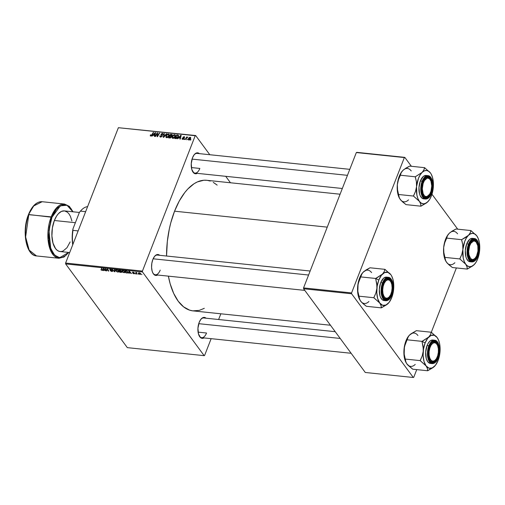 <?xml version="1.0" encoding="UTF-8"?>
<svg xmlns="http://www.w3.org/2000/svg" width="505" height="505" viewBox="0 0 505 505"><rect width="100%" height="100%" fill="white"/><g stroke="black" fill="none" stroke-linecap="round" stroke-linejoin="round"><path stroke-width="0.76" d="M152.851 272.94A9.911 4.955 96 0 0 160.205 270.118A9.911 4.955 -84 0 1 155.351 274.783A9.911 4.955 -84 0 1 152.851 272.94M152.712 272.656L153.438 273.906L155.256 275.339L157.655 275.023A10.529 5.265 -84 0 1 152.996 273.218A10.529 5.265 -84 0 1 152.851 259.469L154.492 256.477L156.499 254.779L158.57 254.634L159.713 255.309A10.529 5.265 -84 0 0 154.782 256.117A10.529 5.265 -84 0 0 152.851 259.469L151.828 263.301L151.582 267.391L152.144 271.116L152.996 273.218M192.493 171.264A9.911 4.955 96 0 0 199.847 168.443A9.911 4.955 -84 0 1 194.993 173.108A9.911 4.955 -84 0 1 192.493 171.264M197.297 173.348A10.529 5.265 -84 0 1 192.639 171.542A10.529 5.265 -84 0 1 192.493 157.794L194.135 154.795L196.142 153.097L198.213 152.958L199.355 153.634A10.529 5.265 -84 0 0 194.425 154.442A10.529 5.265 -84 0 0 192.493 157.794L191.243 163.677L191.786 169.434L193.939 173.133L195.921 173.789L197.297 173.348M199.185 335.831A9.911 4.955 96 0 0 206.545 333.016A9.911 4.955 -84 0 1 201.691 337.681A9.911 4.955 -84 0 1 199.185 335.831M203.995 337.921A10.529 5.265 -84 0 1 199.336 336.115A10.529 5.265 -84 0 1 199.191 322.36L200.832 319.368L202.84 317.67L204.91 317.525L206.053 318.207A10.529 5.265 -84 0 0 201.123 319.008A10.529 5.265 -84 0 0 199.191 322.36L197.941 328.244L198.484 334.007L200.636 337.7L202.619 338.356L203.995 337.921M198.093 332.132L206.545 333.016L198.093 332.132M191.395 167.559L199.847 168.443L191.395 167.559M340.092 194.217L206.722 180.291A65.656 32.825 96 0 0 174.56 211.191L327.253 227.136L174.56 211.191A65.656 32.825 96 0 0 166.549 256.029L167.332 241.472L169.358 228.816L170.816 222.705L174.56 211.191L179.275 201.003L184.786 192.531L187.772 189.04L194.065 183.719L197.316 181.945L203.85 180.241L207.082 180.329L210.238 181.049M204.159 355.659L127.329 347.636L65.637 263.913L142.467 271.93L204.159 355.659L204.601 355.463L211.147 338.666L204.601 355.463L204.159 355.659L142.467 271.93L142.435 271.084L195.208 135.725L118.378 127.702L65.606 263.061L142.435 271.084L142.467 271.93L65.637 263.913L127.329 347.636L204.159 355.659M135.694 273.925L135.151 273.565L135.694 273.925M138.313 274.196L137.77 273.836L138.313 274.196M121.913 270.674L122.141 271.627L122.298 271.229L122.141 271.627L124.148 272.744L125.044 272.422L124.804 271.595L123.712 270.724L122.216 270.472L121.863 271.109L122.69 272.157L124.148 272.744L125.038 272.429L124.804 271.595L122.765 270.446L121.863 270.768M129.23 273.249L129.23 272.675L131.527 273.489L128.87 271.109L128.807 273.205L129.23 273.249L129.23 272.675L131.527 273.489L128.87 271.109L128.807 273.205L129.23 273.249M121.238 272.41L121.901 272.069L120.985 271.311L120.947 270.648L118.694 270.049L119.742 272.258L121.238 272.41L121.787 271.816L120.985 271.311L121.093 270.813L118.694 270.049L119.742 272.258L121.238 272.41M114.951 271.753L114.913 269.657L114.49 269.613L114.528 271.412L112.211 269.373L114.458 271.703L114.951 271.753L114.913 269.657L114.49 269.613L114.528 271.412L112.211 269.373L114.951 271.753M100.962 269.859L102.603 270.308L101.776 268.281L101.379 268.243L102.18 270.125L100.842 269.657L102.092 270.44L102.54 269.897L101.379 268.243L102.117 269.803L101.922 270.175L100.962 269.859M106.744 270.901L105.848 269.026L108.752 271.109L107.71 268.9L107.312 268.862L108.215 270.737L105.318 268.654L106.353 270.857L106.744 270.901L105.848 269.026L108.752 271.109L107.71 268.9L107.312 268.862L108.215 270.737L105.318 268.654L106.744 270.901M103.664 270.579L103.67 270.005L105.968 270.819L103.784 268.49L103.304 268.445L103.247 270.535L103.664 270.579L103.67 270.005L105.968 270.819L103.784 268.49L103.304 268.445L103.247 270.535L103.664 270.579M111.946 271.469L112.716 271.292L112.539 270.819L110.229 269.525L112.028 269.872L109.869 269.247L110.122 269.885L112.28 270.945L111.567 271.179L110.223 270.579L111.296 271.337L111.946 271.469L112.621 270.926L110.279 269.689L112.078 269.941L110.5 269.165L109.901 269.664L112.249 270.907L111.775 271.204L110.223 270.579L111.946 271.469M115.702 270.03L115.935 270.977L116.087 270.579L115.935 270.977L117.936 272.094L118.738 271.924L118.675 271.059L117.507 270.074L116.005 269.828L115.658 270.459L116.731 271.677L117.936 272.094L118.833 271.785L118.593 270.945L116.56 269.803L115.658 270.118M132.689 273.117L133.636 273.704L134.665 273.584L132.941 272.548L134.242 272.681L133.352 272.151L132.588 272.107L132.525 272.473L134.254 273.476L132.689 273.117L134.027 273.773L134.589 273.394L133.023 272.612L133.124 272.29L134.242 272.681L132.992 272.088L132.525 272.473L134.216 273.369L132.689 273.117M127.613 273.028L127.822 271.86L126.332 270.876L124.905 270.699L125.947 272.902L126.117 272.473L125.947 272.902L127.784 272.99L128.043 272.239L126.824 271.052L124.905 270.699L125.947 272.902L128.068 272.738M140.087 274.404L140.756 274.152L140.321 273.262L138.553 272.814L138.724 273.716L139.658 274.316L140.744 274.183L140.541 273.514L139.127 272.725L138.458 272.946L138.679 273.653L140.087 274.404M136.817 274.038L136.394 272.971L136.88 272.548L135.668 272.391L136.426 274L136.817 274.038L136.527 273.401L136.88 272.548L135.668 272.391L136.817 274.038M141.905 274.568L141.356 274.215L141.905 274.568M175.311 136.394L173.84 138.13L172.855 138.357L172.123 137.859L172.382 136.205L173.651 134.854L175.248 134.892L175.311 136.394L175.304 134.961L174.661 134.62L173.335 135.062L172.192 136.634L172.211 138.016L172.855 138.357L175.311 136.394M178.82 137.884L177.552 138.793L180.721 135.302L181.194 135.353L180.272 139.077L179.881 139.039L180.146 138.023L178.82 137.884L180.146 138.023L179.881 139.039L180.272 139.077L181.194 135.353L180.721 135.302L177.552 138.793L178.82 137.884M150.799 136.053L150.269 135.63L150.515 134.829L150.926 134.822L150.837 135.58L151.367 135.523L153.236 132.436L153.627 132.474L151.746 135.643L150.799 136.053L152.112 135.119L153.627 132.474L153.236 132.436L151.771 134.987L150.995 135.624L150.926 134.822L150.515 134.829L151.008 136.053L150.351 135.163L150.799 136.053L150.351 135.845M162.244 136.123L160.88 137.089L160.098 136.905L159.845 136.198L160.382 135.712L160.476 136.546L161.676 136.375L161.852 135.75L160.906 134.444L162.187 133.333L163.153 134.096L163.039 134.601L162.351 133.793L161.392 134.166L162.307 135.466L162.244 136.123L161.366 134.223L162.219 133.768L163.039 134.601L163.02 133.642L162.395 133.339L160.969 134.21L161.84 136.116L160.843 136.653L159.978 135.719L159.952 136.76L160.653 137.082L162.244 136.123M166.764 133.844L163.702 137.347L163.203 137.297L164.062 133.566L164.453 133.604L163.721 136.804L166.347 133.806L166.764 133.844L166.347 133.806L163.721 136.804L164.453 133.604L164.062 133.566L163.203 137.297L163.702 137.347L166.764 133.844M169.106 135.744L167.628 137.48L166.644 137.707L165.943 137.272L166.177 135.555L167.439 134.21L169.042 134.242L169.106 135.744L169.093 134.311L168.449 133.976L167.13 134.412L165.981 135.984L166.006 137.366L166.644 137.707L169.106 135.744M190.947 139.645L190.265 140.125L190.947 139.645M171.504 136.975L170.444 137.96L168.487 137.846L170.551 134.242L172.268 134.829L171.328 136.186L171.504 136.975L171.328 136.186L172.186 135.34L171.997 134.456L170.551 134.242L168.487 137.846L169.983 138.004L171.504 136.975L170.69 135.895L171.498 136.988M153.261 135.22L151.992 136.129L155.161 132.638L155.635 132.682L154.713 136.413L154.322 136.369L154.587 135.353L153.261 135.22L154.587 135.353L154.322 136.369L154.713 136.413L155.635 132.682L155.161 132.638L151.992 136.129L153.261 135.22M156.765 134.292L155.489 136.495L155.098 136.451L157.169 132.847L157.579 132.891L157.434 136.116L159.163 133.055L159.561 133.093L157.497 136.703L157.087 136.659L157.225 133.434L156.765 134.292L157.225 133.434L157.087 136.659L157.497 136.703L159.561 133.093L159.163 133.055L157.434 136.116L157.579 132.891L157.169 132.847L155.098 136.451L155.489 136.495L156.765 134.292M182.734 139.386L182.147 139.077L182.179 138.332L183.271 138.995L183.574 138.515L182.961 137.24L184.357 136.722L184.603 137.549L183.889 136.975L183.302 137.411L183.99 138.313L183.751 139.02L182.734 139.386L183.953 138.711L183.34 137.303L183.889 136.975L184.603 137.549L184.035 136.64L182.93 137.316L183.549 138.698L182.879 139.052L182.179 138.332L182.905 139.393L182.16 138.383L182.734 139.386L182.172 139.127M176.434 138.585L174.692 138.496L176.756 134.892L178.24 135.132L178.48 136.4L177.388 138.073L176.434 138.585L178.404 136.628L178.145 135.088L176.756 134.892L174.692 138.496L176.434 138.585M190.644 138.496L189.394 139.91L188.22 139.62L188.573 138.288L189.552 137.385L190.536 137.417L190.713 138.294L190.177 137.284L188.283 138.856L188.794 140.018L190.644 138.496M187.355 139.273L186.673 139.746L187.355 139.273M186.181 138.585L185.171 139.588L186.673 136.969L187.065 137.006L186.755 137.549L187.841 137.139L186.181 138.585L187.841 137.139L186.755 137.549L187.065 137.006L186.673 136.969L185.171 139.588L186.181 138.585M184.735 139.001L184.054 139.475L184.735 139.001M195.65 135.523L209.802 154.726L195.65 135.523L195.208 135.725L142.435 271.084L65.606 263.061L65.637 263.913L65.606 263.061L118.378 127.702L195.65 135.523M225.71 176.314L230.463 182.766L225.71 176.314M218.614 319.514L220.849 313.794L218.614 319.514M413.305 377.494L365.285 372.482L303.593 288.759L351.613 293.771L413.305 377.494L413.747 377.298L416.739 369.616L413.747 377.298L413.305 377.494L351.613 293.771L351.581 292.919L404.353 157.56L356.334 152.548L303.562 287.907L351.581 292.919L351.613 293.771L303.593 288.759L365.285 372.482L413.305 377.494M356.783 152.346L404.795 157.364L411.373 166.284L404.795 157.364L404.353 157.56L351.581 292.919L303.562 287.907L303.593 288.759L303.562 287.907L356.334 152.548L404.795 157.364L356.783 152.346M431.971 194.242L457.713 229.175L431.971 194.242M431.302 332.271L456.381 267.94L431.302 332.271M204.304 308.328L199.222 310.405L192.733 310.853L189.571 310.133L183.586 306.851L178.221 301.207L173.695 293.424L170.172 283.81L168.38 276.147A65.656 32.825 96 0 0 193.087 310.897L330.478 325.239M213.299 182.387L217.169 185.114M194.223 154.688A9.911 4.955 -84 0 1 197.051 153.394L349.788 169.339M200.921 319.255A9.911 4.955 -84 0 1 203.749 317.967M154.581 256.363A9.911 4.955 -84 0 1 157.409 255.069L310.146 271.021M190.789 139.929L190.549 139.607L190.789 139.929M170.905 134.728L170.551 134.242L170.905 134.728M172.205 135.296L171.504 134.343L172.205 135.296M172.268 134.822L171.997 134.456L172.268 134.822M171.561 136.508L171.328 136.186L171.561 136.508M171.365 134.772L170.703 134.702L170.059 135.826L170.703 134.702L171.365 134.772L172.035 135.643L171.795 135.315L171.58 136.079L170.059 135.826L170.412 136.312L170.059 135.826L171.725 135.46L171.365 134.772L171.795 135.315M170.639 136.337L169.819 136.249L169.118 137.467L169.819 136.249L170.639 136.337L171.359 137.253L171.119 136.924L170.236 137.562L170.513 137.934L169.844 137.543L170.191 138.01L169.118 137.467L169.478 137.953L169.118 137.467L171.006 137.133L171.151 136.565L170.639 136.337L171.119 136.924M166.265 136.369L165.981 135.984L166.265 136.369M169.276 135.094L168.449 133.976L169.276 135.094M168.272 134.399L166.732 135.334L166.252 136.451L166.486 137.139L167.13 137.669L166.839 137.278L167.755 136.969L168.733 135.662L168.986 136.009L168.828 134.86L168.272 134.399L168.733 135.662L166.839 137.278L166.366 136.041L167.325 134.728L168.272 134.399L169.232 135.34M169.225 135.7L168.279 136.022M166.839 137.278L166.385 137.032L166.89 137.707M164.371 133.983L164.062 133.566L164.371 133.983M160.268 136.11L159.978 135.719L160.268 136.11M160.843 136.653L160.274 136.262M162.073 136.438L161.84 136.116L162.073 136.438M162.193 136.236L161.821 135.706M161.461 135.372L161.865 135.788M162.055 136.356L160.969 134.21L161.985 135.378M163.128 134.336L162.395 133.339L163.128 134.336M162.219 133.768L162.673 134.513M162.32 135.839L161.385 134.57L162.32 135.839M162.332 135.599L161.903 135.018L162.332 135.599M162.238 135.334L161.903 135.018M162.023 135.308L161.852 135.858M150.755 135.157L150.515 134.829L150.755 135.157M150.995 135.624L150.761 135.138M152.005 135.302L151.771 134.987L152.005 135.302M153.47 132.752L153.236 132.436L153.47 132.752M155.521 133.131L155.161 132.638L155.521 133.131M154.877 135.75L154.587 135.353L154.877 135.75M153.64 134.81L155.186 133.055L155.218 134.374L154.928 133.983L154.7 134.923L154.984 135.308L153.64 134.81L154 135.296L153.64 134.81L154.7 134.923L155.186 133.055L153.64 134.81M157.566 133.383L157.169 132.847L157.566 133.383M158.185 135.491L157.945 135.163L158.185 135.491M159.403 133.37L159.163 133.055L159.403 133.37M157.528 135.005L157.131 134.469L157.528 135.005M157.554 133.888L157.225 133.434L157.554 133.888M182.52 138.799L182.179 138.332L182.52 138.799M182.879 139.052L182.583 138.326M183.864 138.875L183.561 138.458L183.864 138.875M183.833 138.812L183.561 138.458M182.93 137.316L184.003 138.389M184.634 137.455L184.035 136.64L184.634 137.455M184.571 136.893L184.035 136.64M183.889 136.975L184.199 137.556M183.946 138.2L183.29 137.518M183.826 138.888L183.959 138.465M181.087 135.801L180.721 135.302L181.087 135.801M180.436 138.414L180.146 138.023L180.436 138.414M179.206 137.48L180.746 135.725L180.777 137.044L180.487 136.653L180.26 137.587L180.544 137.979L179.206 137.48L179.559 137.96L179.206 137.48L180.26 137.587L180.746 135.725L179.206 137.48M177.116 135.372L176.756 134.892L177.116 135.372M178.543 136.148L177.691 134.987L178.543 136.148M178.568 135.656L178.145 135.088L178.568 135.656M177.937 135.523L176.908 135.353L175.33 138.118L176.163 138.623L175.828 138.168L177.015 137.915L178.025 136.565L178.278 136.912L177.937 135.523L178.025 136.565L175.33 138.118L175.683 138.604L175.33 138.118L176.908 135.353L177.937 135.523L178.518 136.255M172.476 137.019L172.192 136.634L172.476 137.019M175.481 135.738L174.661 134.62L175.481 135.738M174.477 135.05L172.83 136.154L172.691 137.783L173.335 138.32L173.051 137.928L174.219 137.398L174.938 136.312L175.197 136.659L174.957 135.334L174.477 135.05L174.938 136.312L173.051 137.928L172.571 136.691L173.531 135.378L174.477 135.05L175.443 135.984M175.437 136.35L174.49 136.672M173.051 137.928L172.596 137.682L173.095 138.357M188.302 139.765L188.794 140.018M188.592 139.273L188.283 138.856L188.592 139.273M190.757 138.08L190.177 137.284L190.757 138.08M190.644 137.524L190.177 137.284M190.025 137.619L188.895 138.439L188.7 139.588L189.154 139.992L188.927 139.683L190.259 138.452L190.511 138.793L190.025 137.619L190.259 138.452L188.927 139.683L188.687 138.856L190.025 137.619L190.701 138.332M188.927 139.683L189.015 140.018M187.197 139.55L186.957 139.235L187.197 139.55M186.907 137.284L186.673 136.969L186.907 137.284M184.577 139.279L184.338 138.957L184.577 139.279M106.523 270.421L106.353 270.857L106.523 270.421M108.379 270.32L108.215 270.737L108.379 270.32M108.089 269.708L107.912 270.156L108.089 269.708M108.518 270.617L108.341 271.065L108.518 270.617M103.695 269.373L103.247 270.535L103.695 269.373M103.683 269.765L103.759 268.49L104.844 269.62L103.683 269.765L103.67 268.71L104.743 269.872L103.683 269.765M102.117 269.803L101.922 270.175M102.092 270.44L102.54 269.897M112.249 270.907L111.775 271.204M110.096 269.165L109.901 269.664L110.096 269.165M109.8 269.335L109.901 269.664M110.279 269.689L110.683 269.43M112.722 271.273L112.621 270.926M114.925 270.497L114.458 271.703L114.925 270.497M114.925 270.39L114.528 271.412L114.925 270.39M114.919 269.929L114.502 270.983L114.919 269.929M116.327 271.034L116.314 269.79L116.137 270.232L116.825 269.84L118.296 270.604L118.397 271.602L117.772 271.835L116.327 271.034L116.137 270.232L116.958 270.099L118.082 270.749L118.359 271.671L117.425 271.759L116.327 271.034M119.906 271.823L119.742 272.258L119.906 271.823M120.985 271.311L121.093 270.813M121.888 272.214L121.787 271.816M119.534 271.034L119.3 270.112L120.809 270.529L120.727 271.071L119.534 271.034L119.212 270.352L120.708 270.781L119.534 271.034M120.007 272.037L119.748 271.059L121.484 271.538L121.112 272.144L120.007 272.037L119.66 271.292L121.396 271.772L120.007 272.037M134.216 273.369L133.894 273.571M132.676 272.088L132.525 272.473L132.676 272.088M132.992 272.088L132.525 272.473M129.261 272.043L128.807 273.205L129.261 272.043M129.248 272.429L129.318 271.16L130.404 272.29L129.248 272.429L129.236 271.381L130.303 272.542L129.248 272.429M126.218 272.687L125.511 270.762L127.531 271.532L127.645 272.548L126.218 272.687L125.417 270.996L126.723 271.229L127.569 272.037L127.462 272.713L126.218 272.687M122.538 271.677L122.519 270.434L122.349 270.882L123.037 270.491L124.501 271.254L124.602 272.245L123.978 272.479L122.538 271.677L122.349 270.882L123.169 270.749L124.167 271.273L124.621 272.189L123.763 272.441L122.538 271.677M138.85 273.211L138.679 273.653L138.85 273.211M139.045 273.666L139.329 272.763L140.257 273.211L139.935 274.202L139.045 273.666L139.266 272.934L140.156 273.47L139.797 274.177L138.894 273.407L139.266 272.934M140.156 273.47L140.314 274.057L139.935 274.202M136.602 273.552L136.426 274L136.602 273.552M136.407 272.858L136.558 272.46L136.211 272.763M136.527 273.401L136.678 272.719M116.295 269.79L116.137 270.232M121.396 271.772L121.112 272.144M122.507 270.434L122.349 270.882M457.574 233.84A16.76 8.377 96 0 0 449.204 233.335L447.228 235.886L445.574 239.256L446.698 238.234L445.574 239.256L444.905 241.188L443.674 247.532L444.716 242.772L446.704 238.12L461.646 239.679L446.704 238.12L447.468 235.696L448.667 233.91A16.76 8.377 96 0 0 448.655 233.929A16.76 8.377 96 0 0 445.574 239.256A16.76 8.377 96 0 0 443.674 247.532L443.819 252.443L444.905 257.386L459.847 258.945L444.905 257.386L445.713 260.959L444.451 257.79L443.712 253.952L443.674 247.532A16.76 8.377 96 0 0 445.808 261.142L447.607 263.534L452.379 267.524L467.314 269.083L452.379 267.524L448.97 264.835L446.508 262.234L445.227 259.747L443.819 252.443L443.674 247.532L444.716 242.772L447.468 235.696L449.204 233.335L452.114 231.113L455.977 228.999L470.912 230.558L470.149 232.982L468.413 235.343L461.646 239.679L462.738 244.622L462.877 249.533L461.841 254.293L459.847 258.945L465.717 264.235L466.999 266.722L467.314 269.083L474.081 264.746L471.91 266.286L469.688 266.722L467.579 266.028L465.717 264.235L464.228 261.483L463.224 257.948L462.877 249.533L464.783 241.264L466.431 237.887L468.413 235.343L470.591 233.796L472.806 233.361L474.921 234.061L476.783 235.848L470.912 230.558L455.977 228.999L450.277 232.433M479.232 252.999L479.617 250.549A16.76 8.377 -84 0 1 477.717 258.825L476.063 262.196L474.081 264.746A16.76 8.377 -84 0 1 465.717 264.235A16.76 8.377 -84 0 1 462.877 249.533A16.76 8.377 -84 0 1 468.413 235.343L465.503 237.565L461.753 239.572A19.234 9.62 96 0 0 461.62 239.913L462.738 244.622L462.877 249.533L461.841 254.293L459.866 258.712A19.234 9.62 96 0 0 459.935 259.065L465.717 264.235L466.999 266.722L467.226 268.963A19.234 9.62 96 0 0 467.428 268.976L472.743 265.895L475.098 263.578M475.06 258.308A9.911 4.955 -84 0 1 471.822 260.069A9.911 4.955 -84 0 1 469.315 258.219A9.911 4.955 96 0 0 475.06 258.308A9.911 4.955 -84 0 1 471.822 260.069A9.911 4.955 -84 0 1 469.315 258.219A9.911 4.955 96 0 0 474.851 258.554L475.262 258.087A9.292 4.646 -84 0 1 469.429 256.445A9.292 4.646 -84 0 1 470.18 244.502A9.292 4.646 -84 0 1 476.84 243A9.292 4.646 -84 0 1 476.581 256.029L475.009 258.358L473.191 259.463L472.276 259.488L470.603 258.491L468.956 254.754L468.665 251.313L469.568 246.03L470.919 243.202L473.576 241.074L474.492 241.043L476.165 242.04L477.812 245.784L477.97 251.035L476.581 256.029A9.292 4.646 -84 0 1 475.262 258.087M477.446 255.782A10.529 5.265 -84 0 1 469.467 258.503A10.529 5.265 -84 0 1 469.315 244.748L471.935 240.721L474.018 239.787L475.041 239.913L476.859 241.346L478.153 244.136L478.696 249.899L477.446 255.782L474.833 259.81L472.749 260.744L471.727 260.618L469.909 259.185L468.615 256.395L468.072 250.632L469.315 244.748A10.529 5.265 -84 0 1 471.253 241.396A10.529 5.265 -84 0 1 477.686 242.817A10.529 5.265 -84 0 1 477.446 255.782L476.827 255.48L477.446 255.782M477.528 241.188L474.283 238.524L468.52 244.066L468.981 244.294C470.515 239.389 473.235 238.164 477.149 240.614C479.599 246.806 479.813 252.014 477.78 256.237L479.131 249.868L478.544 243.631L477.149 240.614L475.18 239.061L474.069 238.922L471.815 239.938L468.981 244.294L467.876 248.441L467.807 254.975L469.618 259.917L471.588 261.47L472.699 261.609L474.952 260.593L477.78 256.237C476.253 261.142 473.532 262.366 469.618 259.917C467.163 253.725 466.955 248.517 468.981 244.294L468.52 244.066A11.767 5.883 -84 0 1 474.283 238.524C478.898 238.726 480.728 249.325 477.806 256.338C476.278 260.113 474.29 261.981 471.84 261.937A11.767 5.883 -84 0 1 468.52 244.066L466.708 243.877L468.52 244.066L467.15 253.75L468.678 259.425L471.84 261.937L470.029 261.748A11.767 5.883 96 0 1 466.708 243.877L465.313 250.455L465.919 256.893L466.551 258.617L468.324 261.022L470.54 261.754M474.283 238.524L472.472 238.335A11.767 5.883 96 0 0 466.708 243.877L469.631 239.376L471.954 238.328M477.578 237.116L476.783 235.848L478.267 238.606L479.277 242.141L479.737 246.213L479.346 252.721L477.717 258.825A16.76 8.377 -84 0 1 474.637 264.153A16.76 8.377 -84 0 1 474.081 264.746M476.84 243L476.537 242.457A9.911 4.955 96 0 0 471.045 241.643A9.911 4.955 -84 0 1 473.879 240.355A9.911 4.955 -84 0 1 476.682 242.741A9.911 4.955 96 0 0 471.045 241.643A9.911 4.955 -84 0 1 473.879 240.355A9.911 4.955 -84 0 1 476.682 242.741M461.646 239.679L461.62 239.913A19.234 9.62 -84 0 1 461.753 239.572L461.646 239.679M459.847 258.945L459.935 259.065A19.234 9.62 -84 0 1 459.866 258.712L459.847 258.945M476.783 235.848L471.001 230.678A19.234 9.62 96 0 0 470.805 230.665A19.234 9.62 -84 0 1 471.001 230.678L470.149 232.982L468.413 235.343A16.76 8.377 -84 0 1 476.783 235.848A16.76 8.377 -84 0 1 477.484 236.933A16.76 8.377 -84 0 1 479.617 250.549L479.617 250.543M446.508 262.234A16.76 8.377 96 0 0 454.879 262.739M469.568 244.142L470.18 244.502L469.568 244.142M422.515 183.227L423.121 183.466A9.292 4.646 -84 0 1 430.5 180.108A9.292 4.646 -84 0 1 430.967 191.281L431.762 185.96L430.967 181.118L429.667 178.985L427.969 178.126L427.047 178.227L424.421 180.556L423.121 183.466L422.325 188.788L423.121 193.63L424.421 195.763L425.235 196.363L427.041 196.521L429.667 194.191L430.967 191.281A9.292 4.646 -84 0 1 428.922 195.195A9.292 4.646 -84 0 1 423.417 194.318A9.292 4.646 -84 0 1 423.121 183.466L422.515 183.227M430.5 180.108L430.197 179.565A9.911 4.955 96 0 0 424.711 178.751A9.911 4.955 -84 0 1 427.539 177.457A9.911 4.955 -84 0 1 430.348 179.849A9.911 4.955 96 0 0 424.711 178.751A9.911 4.955 -84 0 1 427.539 177.457A9.911 4.955 -84 0 1 430.348 179.849M192.039 159.107L347.453 175.336L192.039 159.107M428.72 195.416A9.911 4.955 -84 0 1 425.481 197.171A9.911 4.955 -84 0 1 422.975 195.328A9.911 4.955 96 0 0 428.72 195.416A9.911 4.955 -84 0 1 425.481 197.171A9.911 4.955 -84 0 1 422.975 195.328A9.911 4.955 96 0 0 428.518 195.662L428.922 195.195M399.474 198.263L397.675 193.049L397.334 184.641A16.76 8.377 96 0 0 399.468 198.25L401.267 200.636L406.039 204.632L420.974 206.191L406.039 204.632L402.637 201.943L400.168 199.336L398.887 196.855L397.479 189.552L397.334 184.641L398.376 179.881L401.128 172.805L402.87 170.444L405.78 168.222L409.637 166.107L424.572 167.666L423.809 170.09L422.073 172.451L415.306 176.788L416.398 181.731L416.543 186.642L415.501 191.401L413.507 196.054L419.377 201.343L420.659 203.831L420.974 206.191L427.748 201.849L425.57 203.395L423.354 203.831L421.239 203.13L419.377 201.343L417.887 198.585L416.884 195.05L416.543 186.642L418.443 178.372L420.097 174.995L422.073 172.451L424.25 170.905L426.466 170.469L428.581 171.17L430.443 172.956L424.572 167.666L409.637 166.107L403.937 169.541M399.234 176.365L400.358 175.336L399.234 176.365L400.01 174.585L402.327 171.012A16.76 8.377 96 0 0 402.315 171.031A16.76 8.377 96 0 0 399.234 176.365A16.76 8.377 96 0 0 397.334 184.641L399.234 176.365M432.892 190.107L433.277 187.658A16.76 8.377 -84 0 1 431.377 195.927L429.723 199.305L427.748 201.849A16.76 8.377 -84 0 1 419.377 201.343A16.76 8.377 -84 0 1 416.543 186.642A16.76 8.377 -84 0 1 422.073 172.451L415.419 176.681A19.234 9.62 96 0 0 415.287 177.021L416.398 181.731L416.543 186.642L415.501 191.401L413.526 195.82A19.234 9.62 96 0 0 413.595 196.174L419.377 201.343L420.659 203.831L420.886 206.072A19.234 9.62 96 0 0 421.088 206.078L426.403 203.004L428.764 200.687M431.106 192.891A10.529 5.265 -84 0 1 423.127 195.605A10.529 5.265 -84 0 1 422.982 181.857L425.595 177.829L427.678 176.889L428.701 177.021L430.519 178.454L431.813 181.244L432.356 187.008L431.712 191.041L429.471 195.883L427.457 197.581L426.409 197.853L425.387 197.726L423.569 196.293L422.275 193.503L421.732 187.74L422.982 181.857A10.529 5.265 -84 0 1 424.913 178.505A10.529 5.265 -84 0 1 431.346 179.925A10.529 5.265 -84 0 1 431.106 192.891L430.494 192.588L431.106 192.891M431.188 178.297L427.943 175.633L422.18 181.175L422.647 181.402C424.175 176.498 426.895 175.273 430.809 177.722C433.258 183.908 433.473 189.123 431.447 193.346L432.551 189.198L432.621 182.665L430.809 177.722L429.875 176.737L427.729 176.03L425.475 177.047L424.421 178.164L421.997 183.397L421.271 189.975L421.883 194.008L423.278 197.026L425.248 198.579L426.359 198.718L428.612 197.701L431.447 193.346C429.913 198.25 427.192 199.475 423.278 197.026C420.829 190.833 420.615 185.625 422.647 181.402L422.18 181.175A11.767 5.883 -84 0 1 427.943 175.633C432.558 175.835 434.388 186.433 431.472 193.447C429.938 197.221 427.95 199.09 425.5 199.046A11.767 5.883 -84 0 1 422.18 181.175L420.368 180.986L422.18 181.175L420.816 190.858L422.338 196.533L425.5 199.046L429.225 197.108M427.943 175.633L426.132 175.443A11.767 5.883 96 0 0 420.368 180.986L418.973 187.563L419.579 194.002L420.21 195.725L421.984 198.13L424.2 198.863M431.238 174.225L432.501 177.394L433.397 183.321L433.006 189.83L431.377 195.927A16.76 8.377 -84 0 1 428.303 201.261A16.76 8.377 -84 0 1 427.748 201.849M399.373 198.061L398.565 194.494L413.507 196.054L398.565 194.494L397.479 189.552L397.334 184.641L398.376 179.881L400.364 175.229L415.306 176.788L400.364 175.229L401.128 172.805L402.87 170.444A16.76 8.377 96 0 1 411.234 170.949M425.62 175.437L423.291 176.485L420.368 180.986A11.767 5.883 96 0 0 423.689 198.856L425.5 199.046M415.306 176.788L415.287 177.021A19.234 9.62 -84 0 1 415.419 176.681L415.306 176.788M413.507 196.054L413.595 196.174A19.234 9.62 -84 0 1 413.526 195.82L413.507 196.054M430.443 172.956L424.667 167.786A19.234 9.62 96 0 0 424.465 167.774A19.234 9.62 -84 0 1 424.667 167.786L423.809 170.09L422.073 172.451A16.76 8.377 -84 0 1 430.443 172.956A16.76 8.377 -84 0 1 431.144 174.042A16.76 8.377 -84 0 1 433.277 187.658M400.168 199.336A16.76 8.377 96 0 0 408.539 199.847M435.417 359.989A9.911 4.955 -84 0 1 432.179 361.744A9.911 4.955 -84 0 1 429.673 359.895A9.911 4.955 96 0 0 435.417 359.989A9.911 4.955 -84 0 1 432.179 361.744A9.911 4.955 -84 0 1 429.673 359.895A9.911 4.955 96 0 0 435.215 360.229L435.619 359.768A9.292 4.646 -84 0 1 430.115 358.891A9.292 4.646 -84 0 1 429.818 348.033L429.212 347.793L429.818 348.033L429.111 351.543L429.111 355.11L429.818 358.197L431.118 360.33L432.817 361.189L434.66 360.633L436.364 358.758L437.665 355.848A9.292 4.646 -84 0 1 435.619 359.768M340.206 338.445L198.736 323.673L340.206 338.445M437.197 344.675A9.292 4.646 -84 0 1 437.665 355.848L438.372 352.338L438.372 348.772L437.665 345.685L436.364 343.551L434.666 342.699L432.823 343.248L431.118 345.123L429.818 348.033A9.292 4.646 -84 0 1 437.197 344.675L436.894 344.132A9.911 4.955 96 0 0 431.403 343.318A9.911 4.955 -84 0 1 434.237 342.03A9.911 4.955 -84 0 1 437.046 344.416A9.911 4.955 96 0 0 431.403 343.318A9.911 4.955 -84 0 1 434.237 342.03A9.911 4.955 -84 0 1 437.046 344.416M423.31 348.728L423.24 351.215A16.76 8.377 -84 0 1 425.141 342.939L422.047 341.418A19.234 9.62 96 0 0 421.984 341.588L423.095 346.297L423.24 351.215L422.199 355.974L420.204 360.62L405.262 359.061L404.177 354.119L404.41 346.796L407.062 339.796L422.003 341.361L423.31 348.728M437.803 357.458L437.185 357.155L437.803 357.458L437.052 359.093L434.155 362.148L432.084 362.293L430.266 360.86L428.972 358.07L428.41 354.346L428.657 350.255L429.679 346.424A10.529 5.265 -84 0 1 431.611 343.072A10.529 5.265 -84 0 1 438.043 344.492A10.529 5.265 -84 0 1 437.803 357.458A10.529 5.265 -84 0 1 429.824 360.179A10.529 5.265 -84 0 1 429.679 346.424L431.314 343.432L433.328 341.733L435.398 341.588L437.216 343.021L438.51 345.811L439.072 349.536L438.826 353.626L437.803 357.458M432.312 340.004L429.989 341.052L427.912 343.728L427.066 345.553L429.338 345.969C430.872 341.064 433.593 339.84 437.507 342.289C439.956 348.482 440.171 353.689 438.138 357.912L439.489 351.543L438.902 345.306L437.507 342.289L435.537 340.736L434.426 340.597L432.173 341.614L429.338 345.969L428.234 350.116L428.164 356.65L429.193 360.248L430.91 362.577L431.945 363.145L433.056 363.284L435.31 362.268L438.138 357.912C436.61 362.817 433.89 364.042 429.976 361.593C427.527 355.406 427.312 350.192 429.338 345.969L428.878 345.742L427.508 355.425L429.035 361.1L432.198 363.613A11.767 5.883 -84 0 1 428.878 345.742L427.066 345.553A11.767 5.883 96 0 0 430.386 363.423L432.198 363.613C434.647 363.657 436.636 361.795 438.17 358.013C441.086 351 439.255 340.402 434.641 340.206L428.878 345.742A11.767 5.883 -84 0 1 434.641 340.206L432.829 340.017A11.767 5.883 96 0 0 427.066 345.553L425.671 352.13L426.277 358.569L427.722 361.687L429.755 363.291L430.898 363.436M406.172 362.83L404.372 357.616L404.032 349.208L405.073 344.448L408.532 336.197L410.887 333.881L416.335 330.674L431.27 332.233L430.506 334.657L428.77 337.018L422.003 341.361L407.062 339.796L408.532 336.197L410.634 334.108M409.031 335.579A16.76 8.377 96 0 0 409.012 335.604A16.76 8.377 96 0 0 404.032 349.208A16.76 8.377 96 0 0 406.165 362.824L407.964 365.21L412.736 369.199L427.672 370.758L412.736 369.199L406.866 363.909L405.584 361.422L405.262 359.061L420.204 360.62L426.075 365.91L424.017 361.473L423.121 355.545L423.512 349.037L425.141 342.939L427.748 338.173L430.948 335.472L434.243 335.244L437.141 337.523L431.27 332.233L416.335 330.674L409.561 335.011A16.76 8.377 96 0 1 417.932 335.522M437.936 338.792L437.141 337.523L438.624 340.282L439.634 343.817L440.095 347.888L439.703 354.396L438.075 360.501L435.468 365.26L432.267 367.962L428.972 368.195L426.075 365.91L427.356 368.397L427.672 370.758L433.101 367.571L435.462 365.254M406.07 362.634L404.177 354.119L404.032 349.208L405.932 340.932L409.012 335.604M437.141 337.523L431.358 332.353A19.234 9.62 96 0 0 431.163 332.341L430.506 334.657L428.77 337.018A16.76 8.377 -84 0 1 437.141 337.523A16.76 8.377 -84 0 1 437.841 338.615A16.76 8.377 -84 0 1 439.975 352.225L439.975 352.225A16.76 8.377 -84 0 1 434.994 365.828A16.76 8.377 -84 0 1 434.445 366.422A16.76 8.377 -84 0 1 426.075 365.91A16.76 8.377 -84 0 1 423.24 351.215L422.199 355.974L420.223 360.393A19.234 9.62 96 0 0 420.293 360.74L426.075 365.91L427.356 368.397L427.785 370.651A19.234 9.62 -84 0 1 427.584 370.638A19.234 9.62 96 0 0 427.785 370.651L434.445 366.422M422.117 341.247A19.234 9.62 96 0 0 422.047 341.418L425.141 342.939A16.76 8.377 -84 0 1 428.77 337.018L421.984 341.588A19.234 9.62 -84 0 1 422.047 341.418A19.234 9.62 -84 0 1 422.117 341.247M420.223 360.393L420.293 360.74A19.234 9.62 -84 0 1 420.223 360.393M406.866 363.909A16.76 8.377 96 0 0 415.236 364.414M389.077 297.091A9.911 4.955 -84 0 1 385.839 298.853A9.911 4.955 -84 0 1 383.333 297.003A9.911 4.955 96 0 0 389.077 297.091A9.911 4.955 -84 0 1 385.839 298.853A9.911 4.955 -84 0 1 383.333 297.003A9.911 4.955 96 0 0 388.875 297.338L389.279 296.871A9.292 4.646 -84 0 1 383.447 295.229A9.292 4.646 -84 0 1 384.204 283.286L383.592 282.926L384.204 283.286L385.776 280.957L387.594 279.852L389.38 280.155L390.87 281.809L391.829 284.561L392.12 288.002L391.684 291.6L390.605 294.813A9.292 4.646 -84 0 1 389.279 296.871M308.58 275.029L153.129 258.8L308.58 275.029M390.857 281.784A9.292 4.646 -84 0 1 390.605 294.813L389.033 297.142L387.209 298.24L385.422 297.944L383.933 296.29L382.973 293.531L382.689 290.097L383.118 286.499L384.204 283.286A9.292 4.646 -84 0 1 390.857 281.784L390.554 281.241A9.911 4.955 96 0 0 385.069 280.426A9.911 4.955 -84 0 1 387.897 279.139A9.911 4.955 -84 0 1 390.706 281.525A9.911 4.955 96 0 0 385.069 280.426A9.911 4.955 -84 0 1 387.897 279.139A9.911 4.955 -84 0 1 390.706 281.525M376.97 285.836L376.9 288.317A16.76 8.377 -84 0 1 378.8 280.048L375.707 278.526A19.234 9.62 96 0 0 375.644 278.697L376.755 283.406L376.9 288.317L375.859 293.077L373.864 297.729L358.929 296.17L357.837 291.227L358.07 283.898L360.728 276.904L375.663 278.463L376.97 285.836M391.47 294.566L390.851 294.264L391.47 294.566L390.712 296.201L387.815 299.257L385.744 299.402L383.926 297.969L382.632 295.179L382.07 291.454L382.317 287.364L383.339 283.532A10.529 5.265 -84 0 1 385.271 280.18A10.529 5.265 -84 0 1 391.703 281.601A10.529 5.265 -84 0 1 391.47 294.566A10.529 5.265 -84 0 1 383.484 297.287A10.529 5.265 -84 0 1 383.339 283.532L384.98 280.54L386.988 278.842L389.058 278.697L390.876 280.13L392.17 282.92L392.732 286.644L392.486 290.735L391.47 294.566M385.978 277.112L383.648 278.16L380.726 282.661L382.537 282.85L381.174 292.534L382.695 298.209L385.858 300.721A11.767 5.883 -84 0 1 382.537 282.85L380.726 282.661A11.767 5.883 96 0 0 384.046 300.532L385.858 300.721C388.307 300.765 390.296 298.897 391.829 295.122L391.804 295.021C390.27 299.926 387.55 301.15 383.636 298.701C381.187 292.509 380.972 287.301 383.005 283.078L382.537 282.85A11.767 5.883 -84 0 1 388.307 277.308L382.537 282.85L383.005 283.078L381.9 287.225L381.628 291.65L382.241 295.684L384.57 299.68L386.716 300.393L388.97 299.377L390.024 298.259L391.804 295.021L392.909 290.874L392.978 284.34L391.949 280.748L390.232 278.419L388.086 277.706L385.833 278.722L383.005 283.078C384.532 278.173 387.253 276.948 391.167 279.398C393.622 285.59 393.831 290.798 391.804 295.021L391.829 295.122C394.746 288.109 392.915 277.51 388.307 277.308L391.545 279.972M359.857 299.983A16.76 8.377 96 0 1 359.831 299.926L357.837 291.227L357.691 286.316L359.592 278.04L362.672 272.706A16.76 8.377 96 0 0 362.672 272.706A16.76 8.377 96 0 0 357.691 286.316A16.76 8.377 96 0 0 359.831 299.926L361.624 302.318L366.396 306.308L381.332 307.867L366.396 306.308L362.994 303.619L360.526 301.018L358.474 296.574L357.729 292.736L357.691 286.316L358.733 281.556L361.492 274.48L363.228 272.119L366.138 269.897L369.995 267.783L384.93 269.342L384.166 271.766L382.43 274.127L375.663 278.463L360.728 276.904L362.199 273.306L364.294 271.217M359.73 299.736L358.929 296.17L373.864 297.729L379.735 303.019L377.677 298.581L376.78 292.654L377.172 286.146L378.8 280.048L381.408 275.282L384.608 272.58L387.903 272.353L390.801 274.632L384.93 269.342L369.995 267.783L363.228 272.119A16.76 8.377 96 0 1 371.592 272.624M391.596 275.9L392.858 279.076L393.755 284.997L393.363 291.505L391.735 297.609L389.128 302.369L385.927 305.07L382.632 305.298L379.735 303.019L381.016 305.506L381.332 307.867L386.761 304.679L389.121 302.362M388.307 277.308L386.489 277.119A11.767 5.883 96 0 0 380.726 282.661L379.331 289.239L379.937 295.677L380.568 297.401L382.342 299.806L384.558 300.538M388.629 302.968L388.661 302.937A16.76 8.377 -84 0 1 388.105 303.524A16.76 8.377 -84 0 1 379.735 303.019A16.76 8.377 -84 0 1 376.9 288.317L375.859 293.077L373.889 297.495A19.234 9.62 96 0 0 373.952 297.849L379.735 303.019L381.016 305.506L381.445 307.76A19.234 9.62 -84 0 1 381.243 307.747A19.234 9.62 96 0 0 381.445 307.76L388.105 303.524M390.801 274.632L385.025 269.462A19.234 9.62 96 0 0 384.823 269.449L384.166 271.766L382.43 274.127A16.76 8.377 -84 0 1 390.801 274.632A16.76 8.377 -84 0 1 391.501 275.717A16.76 8.377 -84 0 1 393.635 289.333L393.635 289.333A16.76 8.377 -84 0 1 388.661 302.937M375.777 278.356A19.234 9.62 96 0 0 375.707 278.526L378.8 280.048A16.76 8.377 -84 0 1 382.43 274.127L375.644 278.697A19.234 9.62 -84 0 1 375.707 278.526A19.234 9.62 -84 0 1 375.777 278.356M373.889 297.495L373.952 297.849A19.234 9.62 -84 0 1 373.889 297.495M360.526 301.018A16.76 8.377 96 0 0 368.896 301.523M72.733 244.881L72.202 237.085L72.947 230.362A27.251 13.629 96 0 0 72.859 244.464A27.251 13.629 -84 0 1 72.947 230.362L78.142 230.905L72.947 230.362L72.935 228.967L79.392 212.409L80.447 211.128L85.642 211.671L80.447 211.128A27.251 13.629 -84 0 1 80.749 210.774A27.251 13.629 -84 0 1 87.611 206.627A27.251 13.629 96 0 0 80.447 211.128L80.648 210.901M72.72 244.805A26.632 13.319 96 0 1 72.935 228.967L79.392 212.409A26.632 13.319 96 0 1 80.339 211.241L80.749 210.774M25.566 227.098L26.386 221.966L28.45 214.644L33.74 205.939L42.142 201.716A27.251 13.629 96 0 0 28.791 214.543L51.971 217.264L60.36 205.832L66.988 205.245L72.865 211.778M72.884 211.816L71.047 208.66L67.683 205.579L65.164 204.746L62.532 204.929L58.593 207.082L56.118 209.695L51.971 217.264L48.96 230.337L50.708 248.346L54.559 255.094L59.628 257.727L68.623 252.437L65.915 255.36L61.976 257.512L58.062 257.405L55.632 256.067L52.495 252.304L50.191 246.724L49.225 242.223L48.726 234.743L49.389 226.96L51.971 217.264L51.201 216.885L48.032 239.313L51.567 252.45L58.889 258.27A27.251 13.629 -84 0 1 51.201 216.885L28.45 214.644C32.011 205.907 36.575 201.596 42.142 201.716L64.552 204.058L56.15 208.281L51.201 216.885A27.251 13.629 -84 0 1 64.552 204.058L69.349 206.362L73.048 211.797M79.373 212.453L64.375 210.888A20.44 10.22 96 0 0 54.363 220.508L75.378 222.705L54.363 220.508L52.381 227.951L51.901 235.892L53 243.12L55.506 248.536L57.172 250.291L59.034 251.313L61.023 251.566L63.062 251.035L66.963 247.74L70.144 241.933M28.791 214.543A27.251 13.629 96 0 0 36.48 255.934L29.157 250.114L25.622 236.971L28.791 214.543M71.925 221.001L70.416 216.329L69.002 213.905L67.335 212.15L64.489 210.901L61.446 211.406L58.479 213.615L56.661 215.944L54.363 220.508A20.44 10.22 96 0 0 60.133 251.553L69.703 252.55M29.41 212.668L32.642 207.246M29.019 249.855L27.377 246.307L26.172 242.084L25.288 234.857L25.345 229.699M68.806 252.456L64.059 257.007L58.889 258.27L36.48 255.934C25.976 255.536 21.658 230.924 28.45 214.644L28.495 214.814M192.336 171.006L192.639 171.542M199.033 335.572L199.336 336.115M193.756 172.981L342.321 188.491M202.511 317.834L335.232 331.69M200.719 319.476L201.123 319.008M194.021 154.909L194.425 154.442M154.379 256.584L154.782 256.117M171.788 134.917L172.155 135.416M171.119 136.514L171.485 137.013M160.338 136.419L160.83 137.089M162.635 133.976L163.058 134.551M150.768 135.517L151.147 136.028M182.57 138.907L182.93 139.393M183.523 138.395L183.87 138.862M184.186 137.12L184.502 137.549M183.334 137.612L184.287 138.913M102.199 270.099L102.395 269.594M112.299 271.09L112.445 270.724M110.229 269.525L110.374 269.159M118.397 271.602L118.631 270.996M121.459 272.012L121.61 271.627M127.645 272.548L127.879 271.942M124.602 272.245L124.836 271.646M138.862 273.079L139.008 272.719M140.314 274.057L140.535 273.495M469.164 257.96L469.467 258.503M470.843 241.863L471.253 241.396M422.824 195.069L423.127 195.605M424.503 178.972L424.913 178.505M201.691 337.681L351.139 353.279M431.201 343.539L431.611 343.072M429.521 359.636L429.824 360.179M304.799 290.388L155.351 274.783M384.867 280.647L385.271 280.18M383.181 296.744L383.484 297.287"/></g></svg>
